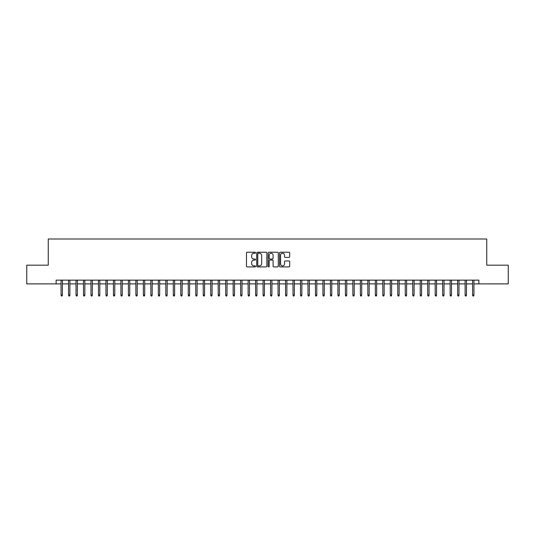 <?xml version="1.0" encoding="UTF-8"?>
<svg xmlns="http://www.w3.org/2000/svg" width="535" height="535" viewBox="0 0 535 535"><rect width="100%" height="100%" fill="white"/><g stroke="black" fill="none" stroke-linecap="round" stroke-linejoin="round"><path stroke-width="0.8" d="M255.529 252.741A0.515 0.515 0 0 0 255.014 252.226L247.21 252.226A0.736 0.736 0 0 0 246.474 252.961L246.474 266.176A0.736 0.736 0 0 0 247.21 266.911L255.014 266.911A0.515 0.515 0 0 0 255.529 266.397A0.515 0.515 0 0 0 255.014 265.882L254.005 265.882A2.347 2.347 0 0 1 251.657 263.534L251.657 262.431A2.347 2.347 0 0 1 254.005 260.084L255.014 260.084A0.515 0.515 0 0 0 255.529 259.569A0.515 0.515 0 0 0 255.014 259.054L254.005 259.054A2.347 2.347 0 0 1 251.657 256.706L251.657 255.603A2.347 2.347 0 0 1 254.005 253.249L255.014 253.249A0.515 0.515 0 0 0 255.529 252.741M288.967 257.402A0.736 0.736 0 0 0 289.696 256.666L289.696 252.961A0.736 0.736 0 0 0 288.967 252.226L280.3 252.226A0.736 0.736 0 0 0 279.564 252.961L279.564 266.176A0.736 0.736 0 0 0 280.3 266.911L288.967 266.911A0.736 0.736 0 0 0 289.696 266.176L289.696 261.695A0.736 0.736 0 0 0 288.967 260.966L285.255 260.966A0.736 0.736 0 0 0 284.52 261.695L284.52 263.922A1.966 1.966 0 0 1 282.554 265.882A1.966 1.966 0 0 1 280.594 263.922L280.594 255.215A1.966 1.966 0 0 1 282.554 253.249A1.966 1.966 0 0 1 284.52 255.215L284.52 256.666A0.736 0.736 0 0 0 285.255 257.402L288.967 257.402M56.121 283.884L26.75 283.884L26.75 265.179L48.264 265.179L48.264 238.991L486.736 238.991L486.736 265.179L508.25 265.179L508.25 283.884L478.878 283.884L478.878 280.146L56.121 280.146L56.121 283.884L61.057 283.884M266.858 252.961A0.736 0.736 0 0 0 266.122 252.226L257.455 252.226A0.736 0.736 0 0 0 256.72 252.961L256.72 266.176A0.736 0.736 0 0 0 257.455 266.911L266.122 266.911A0.736 0.736 0 0 0 266.858 266.176L266.858 252.961M268.878 252.226L277.545 252.226A0.736 0.736 0 0 1 278.28 252.961L278.28 266.176A0.736 0.736 0 0 1 277.545 266.911L273.833 266.911A0.736 0.736 0 0 1 273.097 266.176L273.097 260.819A0.736 0.736 0 0 0 272.368 260.084L269.907 260.084A0.736 0.736 0 0 0 269.172 260.819L269.172 266.397A0.515 0.515 0 0 1 268.657 266.911A0.515 0.515 0 0 1 268.142 266.397L268.142 252.961A0.736 0.736 0 0 1 268.878 252.226M62.401 283.884L68.54 283.884M69.884 283.884L76.023 283.884M77.368 283.884L83.507 283.884M84.851 283.884L90.99 283.884M92.334 283.884L98.467 283.884M99.818 283.884L105.95 283.884M107.301 283.884L113.433 283.884M114.784 283.884L120.917 283.884M122.268 283.884L128.4 283.884M129.744 283.884L135.883 283.884M137.227 283.884L143.367 283.884M144.711 283.884L150.85 283.884M152.194 283.884L158.333 283.884M159.677 283.884L165.81 283.884M167.161 283.884L173.293 283.884M174.644 283.884L180.776 283.884M182.127 283.884L188.26 283.884M189.604 283.884L195.743 283.884M197.087 283.884L203.226 283.884M204.571 283.884L210.71 283.884M212.054 283.884L218.193 283.884M219.537 283.884L225.67 283.884M227.021 283.884L233.153 283.884M234.504 283.884L240.636 283.884M241.987 283.884L248.12 283.884M249.464 283.884L255.603 283.884M256.947 283.884L263.086 283.884M264.43 283.884L270.57 283.884M271.914 283.884L278.053 283.884M279.397 283.884L285.536 283.884M286.88 283.884L293.013 283.884M294.364 283.884L300.496 283.884M301.847 283.884L307.979 283.884M309.33 283.884L315.463 283.884M316.807 283.884L322.946 283.884M324.29 283.884L330.429 283.884M331.774 283.884L337.913 283.884M339.257 283.884L345.396 283.884M346.74 283.884L352.873 283.884M354.223 283.884L360.356 283.884M361.707 283.884L367.839 283.884M369.19 283.884L375.323 283.884M376.667 283.884L382.806 283.884M384.15 283.884L390.289 283.884M391.633 283.884L397.772 283.884M399.117 283.884L405.256 283.884M406.6 283.884L412.732 283.884M414.083 283.884L420.216 283.884M421.567 283.884L427.699 283.884M429.05 283.884L435.182 283.884M436.533 283.884L442.666 283.884M444.01 283.884L450.149 283.884M451.493 283.884L457.632 283.884M458.976 283.884L465.116 283.884M466.46 283.884L472.599 283.884M473.943 283.884L478.878 283.884M258.265 253.249A0.515 0.515 0 0 0 257.75 253.764L257.75 265.373A0.515 0.515 0 0 0 258.265 265.882L259.328 265.882A2.347 2.347 0 0 0 261.682 263.534L261.682 255.603A2.347 2.347 0 0 0 259.328 253.249L258.265 253.249M273.097 255.255A1.966 1.966 0 0 0 271.138 253.289A1.966 1.966 0 0 0 269.172 255.255L269.172 258.318A0.736 0.736 0 0 0 269.907 259.054L272.368 259.054A0.736 0.736 0 0 0 273.097 258.318L273.097 255.255M61.057 295.032L61.358 296.009L62.107 296.009L62.401 295.032L61.057 295.032L61.057 280.146M62.401 295.032L62.401 280.146M68.54 295.032L68.841 296.009L69.59 296.009L69.884 295.032L68.54 295.032L68.54 280.146M69.884 295.032L69.884 280.146M76.023 295.032L76.324 296.009L77.067 296.009L77.368 295.032L76.023 295.032L76.023 280.146M77.368 295.032L77.368 280.146M83.507 295.032L83.801 296.009L84.55 296.009L84.851 295.032L83.507 295.032L83.507 280.146M84.851 295.032L84.851 280.146M90.99 295.032L91.284 296.009L92.033 296.009L92.334 295.032L90.99 295.032L90.99 280.146M92.334 295.032L92.334 280.146M98.467 295.032L98.768 296.009L99.517 296.009L99.818 295.032L98.467 295.032L98.467 280.146M99.818 295.032L99.818 280.146M105.95 295.032L106.251 296.009L107 296.009L107.301 295.032L105.95 295.032L105.95 280.146M107.301 295.032L107.301 280.146M113.433 295.032L113.734 296.009L114.483 296.009L114.784 295.032L113.433 295.032L113.433 280.146M114.784 295.032L114.784 280.146M120.917 295.032L121.218 296.009L121.967 296.009L122.268 295.032L120.917 295.032L120.917 280.146M122.268 295.032L122.268 280.146M128.4 295.032L128.701 296.009L129.45 296.009L129.744 295.032L128.4 295.032L128.4 280.146M129.744 295.032L129.744 280.146M135.883 295.032L136.184 296.009L136.933 296.009L137.227 295.032L135.883 295.032L135.883 280.146M137.227 295.032L137.227 280.146M143.367 295.032L143.668 296.009L144.41 296.009L144.711 295.032L143.367 295.032L143.367 280.146M144.711 295.032L144.711 280.146M150.85 295.032L151.144 296.009L151.893 296.009L152.194 295.032L150.85 295.032L150.85 280.146M152.194 295.032L152.194 280.146M158.333 295.032L158.627 296.009L159.376 296.009L159.677 295.032L158.333 295.032L158.333 280.146M159.677 295.032L159.677 280.146M165.81 295.032L166.111 296.009L166.86 296.009L167.161 295.032L165.81 295.032L165.81 280.146M167.161 295.032L167.161 280.146M173.293 295.032L173.594 296.009L174.343 296.009L174.644 295.032L173.293 295.032L173.293 280.146M174.644 295.032L174.644 280.146M180.776 295.032L181.077 296.009L181.826 296.009L182.127 295.032L180.776 295.032L180.776 280.146M182.127 295.032L182.127 280.146M188.26 295.032L188.561 296.009L189.31 296.009L189.604 295.032L188.26 295.032L188.26 280.146M189.604 295.032L189.604 280.146M195.743 295.032L196.044 296.009L196.793 296.009L197.087 295.032L195.743 295.032L195.743 280.146M197.087 295.032L197.087 280.146M203.226 295.032L203.527 296.009L204.27 296.009L204.571 295.032L203.226 295.032L203.226 280.146M204.571 295.032L204.571 280.146M210.71 295.032L211.004 296.009L211.753 296.009L212.054 295.032L210.71 295.032L210.71 280.146M212.054 295.032L212.054 280.146M218.193 295.032L218.487 296.009L219.236 296.009L219.537 295.032L218.193 295.032L218.193 280.146M219.537 295.032L219.537 280.146M225.67 295.032L225.971 296.009L226.72 296.009L227.021 295.032L225.67 295.032L225.67 280.146M227.021 295.032L227.021 280.146M233.153 295.032L233.454 296.009L234.203 296.009L234.504 295.032L233.153 295.032L233.153 280.146M234.504 295.032L234.504 280.146M240.636 295.032L240.937 296.009L241.686 296.009L241.987 295.032L240.636 295.032L240.636 280.146M241.987 295.032L241.987 280.146M248.12 295.032L248.421 296.009L249.17 296.009L249.464 295.032L248.12 295.032L248.12 280.146M249.464 295.032L249.464 280.146M255.603 295.032L255.904 296.009L256.653 296.009L256.947 295.032L255.603 295.032L255.603 280.146M256.947 295.032L256.947 280.146M263.086 295.032L263.387 296.009L264.136 296.009L264.43 295.032L263.086 295.032L263.086 280.146M264.43 295.032L264.43 280.146M270.57 295.032L270.864 296.009L271.613 296.009L271.914 295.032L270.57 295.032L270.57 280.146M271.914 295.032L271.914 280.146M278.053 295.032L278.347 296.009L279.096 296.009L279.397 295.032L278.053 295.032L278.053 280.146M279.397 295.032L279.397 280.146M285.536 295.032L285.83 296.009L286.579 296.009L286.88 295.032L285.536 295.032L285.536 280.146M286.88 295.032L286.88 280.146M293.013 295.032L293.314 296.009L294.063 296.009L294.364 295.032L293.013 295.032L293.013 280.146M294.364 295.032L294.364 280.146M300.496 295.032L300.797 296.009L301.546 296.009L301.847 295.032L300.496 295.032L300.496 280.146M301.847 295.032L301.847 280.146M307.979 295.032L308.28 296.009L309.029 296.009L309.33 295.032L307.979 295.032L307.979 280.146M309.33 295.032L309.33 280.146M315.463 295.032L315.764 296.009L316.513 296.009L316.807 295.032L315.463 295.032L315.463 280.146M316.807 295.032L316.807 280.146M322.946 295.032L323.247 296.009L323.996 296.009L324.29 295.032L322.946 295.032L322.946 280.146M324.29 295.032L324.29 280.146M330.429 295.032L330.73 296.009L331.473 296.009L331.774 295.032L330.429 295.032L330.429 280.146M331.774 295.032L331.774 280.146M337.913 295.032L338.207 296.009L338.956 296.009L339.257 295.032L337.913 295.032L337.913 280.146M339.257 295.032L339.257 280.146M345.396 295.032L345.69 296.009L346.439 296.009L346.74 295.032L345.396 295.032L345.396 280.146M346.74 295.032L346.74 280.146M352.873 295.032L353.174 296.009L353.923 296.009L354.223 295.032L352.873 295.032L352.873 280.146M354.223 295.032L354.223 280.146M360.356 295.032L360.657 296.009L361.406 296.009L361.707 295.032L360.356 295.032L360.356 280.146M361.707 295.032L361.707 280.146M367.839 295.032L368.14 296.009L368.889 296.009L369.19 295.032L367.839 295.032L367.839 280.146M369.19 295.032L369.19 280.146M375.323 295.032L375.623 296.009L376.372 296.009L376.667 295.032L375.323 295.032L375.323 280.146M376.667 295.032L376.667 280.146M382.806 295.032L383.107 296.009L383.856 296.009L384.15 295.032L382.806 295.032L382.806 280.146M384.15 295.032L384.15 280.146M390.289 295.032L390.59 296.009L391.332 296.009L391.633 295.032L390.289 295.032L390.289 280.146M391.633 295.032L391.633 280.146M397.772 295.032L398.067 296.009L398.816 296.009L399.117 295.032L397.772 295.032L397.772 280.146M399.117 295.032L399.117 280.146M405.256 295.032L405.55 296.009L406.299 296.009L406.6 295.032L405.256 295.032L405.256 280.146M406.6 295.032L406.6 280.146M412.732 295.032L413.033 296.009L413.782 296.009L414.083 295.032L412.732 295.032L412.732 280.146M414.083 295.032L414.083 280.146M420.216 295.032L420.517 296.009L421.266 296.009L421.567 295.032L420.216 295.032L420.216 280.146M421.567 295.032L421.567 280.146M427.699 295.032L428 296.009L428.749 296.009L429.05 295.032L427.699 295.032L427.699 280.146M429.05 295.032L429.05 280.146M435.182 295.032L435.483 296.009L436.232 296.009L436.533 295.032L435.182 295.032L435.182 280.146M436.533 295.032L436.533 280.146M442.666 295.032L442.967 296.009L443.716 296.009L444.01 295.032L442.666 295.032L442.666 280.146M444.01 295.032L444.01 280.146M450.149 295.032L450.45 296.009L451.199 296.009L451.493 295.032L450.149 295.032L450.149 280.146M451.493 295.032L451.493 280.146M457.632 295.032L457.933 296.009L458.676 296.009L458.976 295.032L457.632 295.032L457.632 280.146M458.976 295.032L458.976 280.146M465.116 295.032L465.41 296.009L466.159 296.009L466.46 295.032L465.116 295.032L465.116 280.146M466.46 295.032L466.46 280.146M472.599 295.032L472.893 296.009L473.642 296.009L473.943 295.032L472.599 295.032L472.599 280.146M473.943 295.032L473.943 280.146"/></g></svg>
